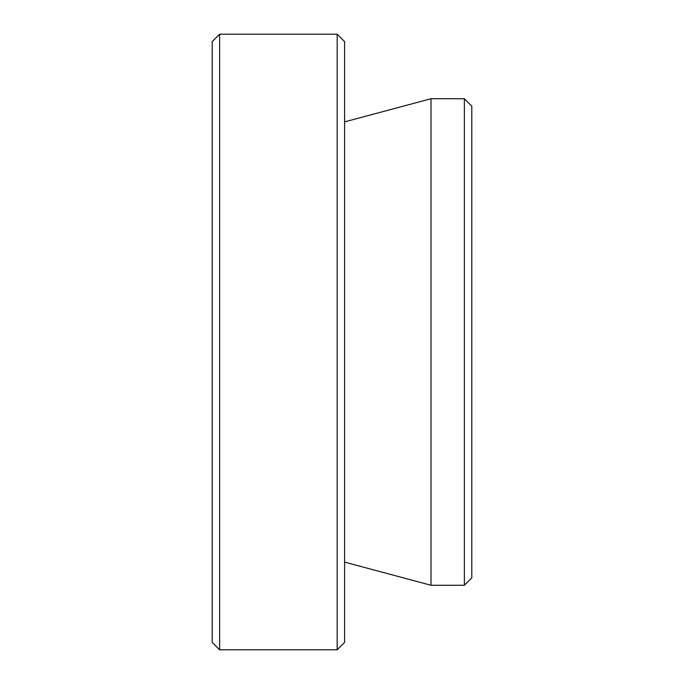 <?xml version="1.0" encoding="UTF-8"?>
<svg xmlns="http://www.w3.org/2000/svg" width="684" height="684" viewBox="0 0 684 684"><rect width="100%" height="100%" fill="white"/><g stroke="black" fill="none" stroke-linecap="round" stroke-linejoin="round"><path stroke-width="1.03" d="M219.624 342L219.624 34.2L337.178 34.2L337.178 649.8L219.624 649.8L219.624 342M464.376 342L464.376 585.273L471.798 577.86L471.798 106.14L464.376 98.727L464.376 342M344.599 121.88L431.005 98.727L431.005 585.273L464.376 585.273M219.624 34.2L212.202 41.613L212.202 642.387L219.624 649.8M337.178 649.8L344.599 642.387L344.599 41.613L337.178 34.2M431.005 98.727L464.376 98.727M344.599 562.12L431.005 585.273"/></g></svg>
